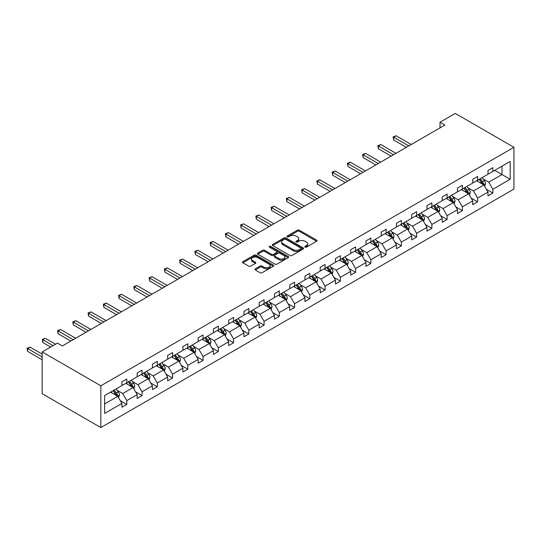 <?xml version="1.0" encoding="UTF-8"?>
<svg xmlns="http://www.w3.org/2000/svg" width="541" height="541" viewBox="0 0 541 541"><rect width="100%" height="100%" fill="white"/><g stroke="black" fill="none" stroke-linecap="round" stroke-linejoin="round"><path stroke-width="0.81" d="M305.077 247.142A0.947 0.548 0 0 0 306.422 247.142L316.62 241.259A1.359 0.784 0 0 0 317.012 240.704A1.359 0.784 0 0 0 316.62 240.15L299.342 230.175A1.359 0.784 0 0 0 297.422 230.175L287.224 236.065A0.947 0.548 0 0 0 286.946 236.451A0.947 0.548 0 0 0 287.224 236.836A0.947 0.548 0 0 0 288.569 236.836L289.888 236.079A4.342 2.509 0 0 1 296.028 236.079L297.469 236.911A4.342 2.509 0 0 1 298.74 238.682A4.342 2.509 0 0 1 297.469 240.454L296.15 241.218A0.947 0.548 0 0 0 295.873 241.604A0.947 0.548 0 0 0 296.15 241.989A0.947 0.548 0 0 0 297.496 241.989L298.815 241.232A4.342 2.509 0 0 1 304.955 241.232L306.395 242.064A4.342 2.509 0 0 1 307.667 243.835A4.342 2.509 0 0 1 306.395 245.607L305.077 246.371A0.947 0.548 0 0 0 304.799 246.757A0.947 0.548 0 0 0 305.077 247.142L305.077 246.371M255.291 268.85A1.359 0.784 0 0 0 254.892 269.404A1.359 0.784 0 0 0 255.291 269.959L260.14 272.759A1.359 0.784 0 0 0 262.054 272.759L273.381 266.219A1.359 0.784 0 0 0 273.78 265.665A1.359 0.784 0 0 0 273.381 265.11L256.103 255.136A1.359 0.784 0 0 0 254.189 255.136L242.862 261.675A1.359 0.784 0 0 0 242.463 262.229A1.359 0.784 0 0 0 242.862 262.784L248.718 266.165A1.359 0.784 0 0 0 250.639 266.165L255.48 263.366A1.359 0.784 0 0 0 255.879 262.811A1.359 0.784 0 0 0 255.48 262.257L252.579 260.579A3.631 2.096 0 0 1 251.518 259.098A3.631 2.096 0 0 1 253.756 257.164A3.631 2.096 0 0 1 257.712 257.617L269.087 264.184A3.631 2.096 0 0 1 270.148 265.665A3.631 2.096 0 0 1 267.91 267.606A3.631 2.096 0 0 1 263.954 267.146L262.054 266.057A1.359 0.784 0 0 0 260.14 266.057L255.291 268.85L255.291 269.959M513.95 147.294L455.285 113.427L440.029 122.232L444.918 125.052L62.316 345.949L57.427 343.122L42.178 351.927L100.842 385.801L513.95 147.294L513.95 189.073L100.842 427.573L100.842 385.801M289.983 255.528A1.359 0.784 0 0 0 291.903 255.528L303.231 248.988A1.359 0.784 0 0 0 303.629 248.434A1.359 0.784 0 0 0 303.231 247.879L285.952 237.905A1.359 0.784 0 0 0 284.032 237.905L272.711 244.444A1.359 0.784 0 0 0 272.312 244.999A1.359 0.784 0 0 0 272.711 245.553L289.983 255.528M269.776 247.352A0.947 0.548 0 0 1 270.743 247.487L270.743 246.358L288.306 256.495A1.359 0.784 0 0 1 288.705 257.049A1.359 0.784 0 0 1 288.306 257.604L276.978 264.143A1.359 0.784 0 0 1 275.058 264.143L257.786 254.169L257.786 253.06A1.359 0.784 0 0 0 257.388 253.614A1.359 0.784 0 0 0 257.786 254.169M257.786 253.06L262.635 250.26A1.359 0.784 0 0 1 264.549 250.26L271.555 254.304A1.359 0.784 0 0 0 273.476 254.304L276.694 252.451A1.359 0.784 0 0 0 277.087 251.896A1.359 0.784 0 0 0 276.694 251.342L269.398 247.129A0.947 0.548 0 0 1 269.12 246.743A0.947 0.548 0 0 1 269.709 246.236A0.947 0.548 0 0 1 270.743 246.358M104.609 395.593L121.914 385.605L121.914 381.824L126.804 378.998L126.804 382.778L137.164 376.8L137.164 373.013L142.053 370.193L142.053 373.973L152.42 367.988L152.42 364.208L157.309 361.388L157.309 365.168L167.676 359.183L167.676 355.403L172.559 352.576L172.559 356.363L182.926 350.379L182.926 346.598L187.815 343.772L187.815 347.559L198.182 341.574L198.182 337.787L203.071 334.967L203.071 338.747L213.431 332.762L213.431 328.982L218.321 326.162L218.321 329.942L228.687 323.958L228.687 320.177L233.577 317.357L233.577 321.138L243.937 315.153L243.937 311.373L248.826 308.546L248.826 312.333L259.193 306.348L259.193 302.561L264.082 299.741L264.082 303.521L274.443 297.543L274.443 293.756L279.332 290.936L279.332 294.717L289.699 288.732L289.699 284.951L294.588 282.132L294.588 285.912L304.955 279.927L304.955 276.147L309.837 273.32L309.837 277.107L320.204 271.122L320.204 267.342L325.094 264.515L325.094 268.295L335.461 262.317L335.461 258.53L340.35 255.71L340.35 259.491L350.71 253.506L350.71 249.726L355.599 246.906L355.599 250.686L365.966 244.701L365.966 240.921L370.856 238.094L370.856 241.881L381.216 235.896L381.216 232.116L386.105 229.289L386.105 233.07L396.472 227.092L396.472 223.305L401.361 220.485L401.361 224.265L411.721 218.28L411.721 214.5L416.611 211.68L416.611 215.46L426.977 209.475L426.977 205.695L431.867 202.868L431.867 206.655L442.234 200.67L442.234 196.89L447.116 194.063L447.116 197.85L457.483 191.866L457.483 188.079L462.372 185.259L462.372 189.039L472.739 183.054L472.739 179.274L477.629 176.454L477.629 180.234L487.989 174.249L487.989 170.469L492.878 167.649L492.878 171.429L510.183 161.434L510.183 179.274L492.878 189.269L492.878 193.049L487.989 195.869L487.989 192.089L477.629 198.074L477.629 201.854L472.739 204.681L472.739 200.894L462.372 206.878L462.372 210.665L457.483 213.485L457.483 209.705L447.116 215.683L447.116 219.47L442.234 222.29L442.234 218.51L431.867 224.495L431.867 228.275L426.977 231.095L426.977 227.315L416.611 233.299L416.611 237.08L411.721 239.906L411.721 236.119L401.361 242.104L401.361 245.885L396.472 248.711L396.472 244.931L386.105 250.909L386.105 254.696L381.216 257.516L381.216 253.736L370.856 259.721L370.856 263.501L365.966 266.321L365.966 262.541L355.599 268.525L355.599 272.306L350.71 275.132L350.71 271.345L340.35 277.33L340.35 281.11L335.461 283.937L335.461 280.15L325.094 286.135L325.094 289.922L320.204 292.742L320.204 288.962L309.837 294.946L309.837 298.727L304.955 301.547L304.955 297.766L294.588 303.751L294.588 307.531L289.699 310.351L289.699 306.571L279.332 312.556L279.332 316.336L274.443 319.163L274.443 315.376L264.082 321.361L264.082 325.148L259.193 327.968L259.193 324.187L248.826 330.166L248.826 333.953L243.937 336.773L243.937 332.992L233.577 338.977L233.577 342.757L228.687 345.577L228.687 341.797L218.321 347.782L218.321 351.562L213.431 354.389L213.431 350.602L203.071 356.587L203.071 360.367L198.182 363.194L198.182 359.413L187.815 365.391L187.815 369.178L182.926 371.998L182.926 368.218L172.559 374.203L172.559 377.983L167.676 380.803L167.676 377.023L157.309 383.008L157.309 386.788L152.42 389.615L152.42 385.828L142.053 391.812L142.053 395.593L137.164 398.419L137.164 394.639L126.804 400.617L126.804 404.404L121.914 407.224L121.914 403.444L104.609 413.432L104.609 395.593M125.823 383.346L133.059 387.525L122.699 393.51L117.039 390.237M122.699 393.51L126.804 400.617M133.059 387.525L137.164 394.639M121.914 384.698L122.699 385.151L126.804 382.778M141.079 374.541L148.315 378.714L137.948 384.698L132.288 381.432M137.948 384.698L142.053 391.812M148.315 378.714L152.42 385.828M137.164 375.894L137.948 376.347L142.053 373.973M156.329 365.73L163.565 369.909L153.204 375.894L147.544 372.627M153.204 375.894L157.309 383.008M163.565 369.909L167.676 377.023M152.42 367.089L153.204 367.542L157.309 365.168M171.585 356.925L178.821 361.104L168.454 367.089L162.794 363.822M168.454 367.089L172.559 374.203M178.821 361.104L182.926 368.218M167.676 358.284L168.454 358.73L172.559 356.363M186.834 348.12L194.07 352.299L183.71 358.284L178.05 355.011M183.71 358.284L187.815 365.391M194.07 352.299L198.182 359.413M182.926 349.472L183.71 349.926L187.815 347.559M202.091 339.315L209.326 343.494L198.96 349.472L193.299 346.206M198.96 349.472L203.071 356.587M209.326 343.494L213.431 350.602M198.182 340.668L198.96 341.121L203.071 338.747M217.347 330.51L224.576 334.683L214.216 340.668L208.555 337.401M214.216 340.668L218.321 347.782M224.576 334.683L228.687 341.797M213.431 331.863L214.216 332.316L218.321 329.942M232.596 321.699L239.832 325.878L229.465 331.863L223.812 328.597M229.465 331.863L233.577 338.977M239.832 325.878L243.937 332.992M228.687 323.058L229.465 323.504L233.577 321.138M247.852 312.894L255.088 317.073L244.721 323.058L239.061 319.792M244.721 323.058L248.826 330.166M255.088 317.073L259.193 324.187M243.937 314.247L244.721 314.7L248.826 312.333M263.102 304.089L270.338 308.269L259.978 314.247L254.317 310.98M259.978 314.247L264.082 321.361M270.338 308.269L274.443 315.376M259.193 305.442L259.978 305.895L264.082 303.521M278.358 295.285L285.594 299.457L275.227 305.442L269.567 302.176M275.227 305.442L279.332 312.556M285.594 299.457L289.699 306.571M274.443 296.637L275.227 297.09L279.332 294.717M293.607 286.473L300.843 290.652L290.483 296.637L284.823 293.371M290.483 296.637L294.588 303.751M300.843 290.652L304.955 297.766M289.699 287.832L290.483 288.285L294.588 285.912M308.864 277.668L316.1 281.847L305.733 287.832L300.072 284.566M305.733 287.832L309.837 294.946M316.1 281.847L320.204 288.962M304.955 279.021L305.733 279.474L309.837 277.107M324.113 268.863L331.349 273.043L320.989 279.028L315.329 275.754M320.989 279.028L325.094 286.135M331.349 273.043L335.461 280.15M320.204 270.216L320.989 270.669L325.094 268.295M339.369 260.059L346.605 264.231L336.238 270.216L330.578 266.95M336.238 270.216L340.35 277.33M346.605 264.231L350.71 271.345M335.461 261.411L336.238 261.864L340.35 259.491M354.625 251.247L361.855 255.426L351.494 261.411L345.834 258.145M351.494 261.411L355.599 268.525M361.855 255.426L365.966 262.541M350.71 252.606L351.494 253.06L355.599 250.686M369.875 242.442L377.111 246.622L366.744 252.606L361.09 249.34M366.744 252.606L370.856 259.721M377.111 246.622L381.216 253.736M365.966 243.802L366.744 244.248L370.856 241.881M385.131 233.638L392.367 237.817L382 243.802L376.34 240.529M382 243.802L386.105 250.909M392.367 237.817L396.472 244.931M381.216 234.99L382 235.443L386.105 233.07M400.381 224.833L407.616 229.005L397.256 234.99L391.596 231.724M397.256 234.99L401.361 242.104M407.616 229.005L411.721 236.119M396.472 226.185L397.256 226.638L401.361 224.265M415.637 216.028L422.873 220.201L412.506 226.185L406.846 222.919M412.506 226.185L416.611 233.299M422.873 220.201L426.977 227.315M411.721 217.381L412.506 217.834L416.611 215.46M430.886 207.217L438.122 211.396L427.762 217.381L422.102 214.114M427.762 217.381L431.867 224.495M438.122 211.396L442.234 218.51M426.977 208.576L427.762 209.022L431.867 206.655M446.142 198.412L453.378 202.591L443.011 208.576L437.351 205.303M443.011 208.576L447.116 215.683M453.378 202.591L457.483 209.705M442.234 199.764L443.011 200.217L447.116 197.85M461.392 189.607L468.628 193.786L458.268 199.764L452.607 196.498M458.268 199.764L462.372 206.878M468.628 193.786L472.739 200.894M457.483 190.959L458.268 191.413L462.372 189.039M476.648 180.802L483.884 184.975L473.517 190.959L467.857 187.693M473.517 190.959L477.629 198.074M483.884 184.975L487.989 192.089M472.739 182.155L473.517 182.608L477.629 180.234M494.738 170.354L501.974 174.533L488.773 182.155L483.113 178.888M488.773 182.155L492.878 189.269M510.183 179.274L501.974 174.533L501.974 166.182L510.183 161.434M42.178 351.927L42.178 393.706L100.842 427.573M440.029 122.232L440.029 127.879M487.989 173.35L488.773 173.796L492.878 171.429M104.609 403.951L117.81 396.33L110.574 392.151M117.81 396.33L121.914 403.444M486.379 189.296L492.878 193.049M471.123 198.101L477.629 201.854M455.874 206.905L462.372 210.665M440.617 215.717L447.116 219.47M425.361 224.522L431.867 228.275M410.112 233.327L416.611 237.08M394.856 242.131L401.361 245.885M379.606 250.943L386.105 254.696M364.35 259.748L370.856 263.501M349.101 268.552L355.599 272.306M333.844 277.357L340.35 281.11M318.595 286.169L325.094 289.922M303.339 294.973L309.837 298.727M288.082 303.778L294.588 307.531M272.833 312.583L279.332 316.336M257.577 321.388L264.082 325.148M242.327 330.199L248.826 333.953M227.071 339.004L233.577 342.757M211.822 347.809L218.321 351.562M196.566 356.614L203.071 360.367M181.316 365.425L187.815 369.178M166.06 374.23L172.559 377.983M150.804 383.035L157.309 386.788M135.554 391.84L142.053 395.593M120.298 400.651L126.804 404.404M305.455 247.278L306.395 246.737A4.342 2.509 0 0 0 307.667 244.965L307.667 243.835M298.74 238.682L298.74 239.812A4.342 2.509 0 0 1 297.469 241.584L296.529 242.125M316.6 241.266L299.342 231.305A1.359 0.784 0 0 0 297.422 231.305L287.602 236.972M303.21 248.995L285.952 239.034A1.359 0.784 0 0 0 284.032 239.034L272.725 245.56M300.83 248.819A0.947 0.548 0 0 0 301.107 248.434A0.947 0.548 0 0 0 300.83 248.049L285.668 239.291A0.947 0.548 0 0 0 284.323 239.291L282.929 240.096A4.342 2.509 0 0 0 281.658 241.868A4.342 2.509 0 0 0 282.929 243.639L293.296 249.624A4.342 2.509 0 0 0 299.437 249.624L300.83 248.819L300.83 249.949A0.947 0.548 0 0 0 301.107 249.563L301.107 248.434M281.658 241.868L281.658 242.997A4.342 2.509 0 0 0 282.929 244.769L282.929 243.639M300.83 249.949L299.437 250.754A4.342 2.509 0 0 1 293.296 250.754L282.929 244.769M257.807 254.182L262.635 251.389L262.635 250.26M277.087 251.896L277.087 253.026A1.359 0.784 0 0 1 276.694 253.58L273.476 255.433A1.359 0.784 0 0 1 271.555 255.433L264.549 251.389A1.359 0.784 0 0 0 262.635 251.389M270.743 247.487L288.285 257.617M278.825 258.503A3.631 2.096 0 0 0 282.787 258.956A3.631 2.096 0 0 0 285.026 257.022A3.631 2.096 0 0 0 283.964 255.541L279.954 253.229A1.359 0.784 0 0 0 278.033 253.229L274.821 255.082A1.359 0.784 0 0 0 274.422 255.636A1.359 0.784 0 0 0 274.821 256.191L278.825 258.503L278.825 259.633A3.631 2.096 0 0 0 282.787 260.086A3.631 2.096 0 0 0 285.026 258.152L285.026 257.022M274.422 255.636L274.422 256.765A1.359 0.784 0 0 0 274.821 257.32L274.821 256.191M278.825 259.633L274.821 257.32M270.148 265.665L270.148 266.794A3.631 2.096 0 0 1 267.91 268.735A3.631 2.096 0 0 1 263.954 268.275L262.054 267.186A1.359 0.784 0 0 0 260.14 267.186L255.311 269.973M251.518 259.098L251.518 260.228A3.631 2.096 0 0 0 252.579 261.709L252.579 260.579M255.467 263.379L252.579 261.709M273.361 266.233L256.103 256.265A1.359 0.784 0 0 0 254.189 256.265L242.882 262.798L242.862 261.675M484.628 186.266L485.527 183.67A3.665 2.117 -120 0 0 484.357 180.545L482.159 177.617M478.224 181.708L477.27 180.437M411.234 144.501L396.107 135.771L393.665 137.177L393.665 140.004L406.345 147.321M483.343 184.664L483.546 183.825A3.665 2.117 -120 0 0 482.498 181.62L480.307 178.686M479.387 179.22L481.801 182.445A1.866 1.075 60 0 1 482.139 183.014L483.546 183.825M479.13 179.369L481.328 182.297A3.665 2.117 60 0 1 482.241 184.028M393.665 140.004L393.124 136.866L408.793 145.914M393.124 136.866L396.107 135.771M469.372 195.071L470.271 192.474A3.665 2.117 -120 0 0 469.101 189.35L466.91 186.422M462.974 190.513L462.021 189.242M395.985 153.306L380.857 144.575L378.409 145.989L378.409 148.809L391.096 156.133M468.087 193.468L468.296 192.63A3.665 2.117 -120 0 0 467.248 190.425L465.05 187.497M464.131 188.025L466.545 191.25A1.866 1.075 60 0 1 466.89 191.818L468.296 192.63M463.874 188.173L466.072 191.101A3.665 2.117 60 0 1 466.984 192.833M378.409 148.809L377.875 145.678L393.537 154.719M377.875 145.678L380.857 144.575M454.122 203.876L455.022 201.279A3.665 2.117 -120 0 0 453.852 198.162L451.654 195.227M447.718 199.325L446.765 198.053M380.729 162.111L365.601 153.38L363.16 154.794L363.16 157.614L375.839 164.937M452.837 202.28L453.04 201.435A3.665 2.117 -120 0 0 451.992 199.23L449.794 196.302M448.881 196.829L451.295 200.055A1.866 1.075 60 0 1 451.634 200.623L453.04 201.435M448.624 196.978L450.822 199.906A3.665 2.117 60 0 1 451.735 201.637M363.16 157.614L362.619 154.483L378.281 163.524M362.619 154.483L365.601 153.38M438.866 212.681L439.765 210.084A3.665 2.117 -120 0 0 438.595 206.966L436.404 204.038M432.462 208.129L431.515 206.858M365.473 170.922L350.352 162.185L347.904 163.598L347.904 166.418L360.583 173.742M437.581 211.085L437.791 210.239A3.665 2.117 -120 0 0 436.736 208.042L434.545 205.107M433.625 205.641L436.039 208.86A1.866 1.075 60 0 1 436.384 209.428L437.791 210.239M433.368 205.783L435.566 208.718A3.665 2.117 60 0 1 436.479 210.449M347.904 166.418L347.369 163.287L363.031 172.329M347.369 163.287L350.352 162.185M423.617 221.492L424.516 218.895A3.665 2.117 -120 0 0 423.346 215.771L421.148 212.843M417.212 216.934L416.259 215.663M350.223 179.727L335.095 170.997L332.654 172.403L332.654 175.23L345.334 182.547M422.332 219.889L422.535 219.051A3.665 2.117 -120 0 0 421.486 216.846L419.289 213.911M418.376 214.446L420.79 217.671A1.866 1.075 60 0 1 421.128 218.239L422.535 219.051M418.119 214.594L420.31 217.523A3.665 2.117 60 0 1 421.223 219.254M332.654 175.23L332.113 172.092L347.775 181.14M332.113 172.092L335.095 170.997M408.36 230.297L409.26 227.7A3.665 2.117 -120 0 0 408.09 224.576L405.892 221.648M401.956 225.739L401.009 224.468M334.967 188.532L319.846 179.801L317.398 181.215L317.398 184.035L330.078 191.358M407.075 228.694L407.278 227.856A3.665 2.117 -120 0 0 406.23 225.651L404.039 222.723M403.119 223.25L405.534 226.476A1.866 1.075 60 0 1 405.872 227.044L407.278 227.856M402.862 223.399L405.06 226.327A3.665 2.117 60 0 1 405.973 228.059M317.398 184.035L316.864 180.904L332.526 189.945M316.864 180.904L319.846 179.801M393.104 239.102L394.004 236.505A3.665 2.117 -120 0 0 392.84 233.387L390.643 230.452M386.707 234.551L385.753 233.279M319.717 197.337L304.59 188.606L302.149 190.019L302.149 192.839L314.828 200.163M391.826 237.506L392.029 236.66A3.665 2.117 -120 0 0 390.981 234.456L388.783 231.528M387.863 232.055L390.284 235.281A1.866 1.075 60 0 1 390.622 235.849L392.029 236.66M387.613 232.204L389.804 235.132A3.665 2.117 60 0 1 390.717 236.863M302.149 192.839L301.608 189.708L317.269 198.75M301.608 189.708L304.59 188.606M377.855 247.906L378.754 245.31A3.665 2.117 -120 0 0 377.584 242.192L375.386 239.264M371.451 243.355L370.497 242.084M304.461 206.148L289.334 197.411L286.892 198.824L286.892 201.644L299.572 208.968M376.57 246.311L376.773 245.465A3.665 2.117 -120 0 0 375.725 243.261L373.533 240.332M372.614 240.86L375.028 244.086A1.866 1.075 60 0 1 375.366 244.654L376.773 245.465M372.357 241.009L374.555 243.944A3.665 2.117 60 0 1 375.468 245.668M286.892 201.644L286.351 198.513L302.02 207.555M286.351 198.513L289.334 197.411M362.598 256.718L363.498 254.114A3.665 2.117 -120 0 0 362.328 250.997L360.137 248.069M356.201 252.16L355.248 250.889M289.212 214.953L274.084 206.222L271.636 207.629L271.636 210.456L284.323 217.773M361.314 255.115L361.523 254.277A3.665 2.117 -120 0 0 360.475 252.072L358.277 249.137M357.358 249.672L359.779 252.897A1.866 1.075 60 0 1 360.117 253.459L361.523 254.277M357.107 249.82L359.298 252.748A3.665 2.117 60 0 1 360.211 254.48M271.636 210.456L271.102 207.318L286.764 216.366M271.102 207.318L274.084 206.222M347.349 265.523L348.248 262.926A3.665 2.117 -120 0 0 347.079 259.802L344.881 256.874M340.945 260.965L339.991 259.694M273.956 223.758L258.828 215.027L256.387 216.434L256.387 219.261L269.066 226.584M346.064 263.92L346.267 263.082A3.665 2.117 -120 0 0 345.219 260.877L343.028 257.949M342.108 258.476L344.522 261.702A1.866 1.075 60 0 1 344.86 262.27L346.267 263.082M341.851 258.625L344.049 261.553A3.665 2.117 60 0 1 344.962 263.284M256.387 219.261L255.846 216.13L271.514 225.171M255.846 216.13L258.828 215.027M332.093 274.328L332.992 271.731A3.665 2.117 -120 0 0 331.822 268.613L329.631 265.678M325.696 269.77L324.742 268.505M258.706 232.562L243.578 223.832L241.13 225.245L241.13 228.065L253.817 235.389M330.808 272.725L331.018 271.886A3.665 2.117 -120 0 0 329.969 269.682L327.772 266.754M326.852 267.281L329.266 270.507A1.866 1.075 60 0 1 329.611 271.075L331.018 271.886M326.595 267.43L328.793 270.358A3.665 2.117 60 0 1 329.706 272.089M241.13 228.065L240.596 224.934L256.258 233.976M240.596 224.934L243.578 223.832M316.843 283.132L317.743 280.536A3.665 2.117 -120 0 0 316.573 277.418L314.375 274.483M310.439 278.581L309.486 277.31M243.45 241.374L228.322 232.637L225.881 234.05L225.881 236.87L238.561 244.194M315.559 281.536L315.761 280.691A3.665 2.117 -120 0 0 314.713 278.487L312.515 275.558M311.602 276.086L314.017 279.312A1.866 1.075 60 0 1 314.355 279.88L315.761 280.691M311.346 276.235L313.543 279.17A3.665 2.117 60 0 1 314.456 280.894M225.881 236.87L225.34 233.739L241.002 242.781M225.34 233.739L228.322 232.637M301.587 291.937L302.487 289.34A3.665 2.117 -120 0 0 301.317 286.223L299.126 283.295M295.183 287.386L294.236 286.115M228.194 250.179L213.073 241.442L210.625 242.855L210.625 245.682L223.305 252.999M300.302 290.341L300.512 289.503A3.665 2.117 -120 0 0 299.457 287.298L297.266 284.363M296.346 284.897L298.76 288.123A1.866 1.075 60 0 1 299.105 288.684L300.512 289.503M296.089 285.039L298.287 287.974A3.665 2.117 60 0 1 299.2 289.705M210.625 245.682L210.091 242.544L225.753 251.592M210.091 242.544L213.073 241.442M286.338 300.749L287.237 298.152A3.665 2.117 -120 0 0 286.067 295.028L283.869 292.099M279.934 296.191L278.98 294.919M212.944 258.983L197.817 250.253L195.375 251.66L195.375 254.486L208.055 261.803M285.053 299.146L285.256 298.307A3.665 2.117 -120 0 0 284.208 296.103L282.01 293.175M281.097 293.702L283.511 296.928A1.866 1.075 60 0 1 283.849 297.496L285.256 298.307M280.84 293.851L283.031 296.779A3.665 2.117 60 0 1 283.944 298.51M195.375 254.486L194.834 251.349L210.496 260.397M194.834 251.349L197.817 250.253M271.082 309.553L271.981 306.957A3.665 2.117 -120 0 0 270.811 303.832L268.613 300.904M264.677 304.996L263.731 303.731M197.688 267.788L182.567 259.058L180.119 260.471L180.119 263.291L192.799 270.615M269.797 307.951L270 307.112A3.665 2.117 -120 0 0 268.951 304.908L266.76 301.979M265.841 302.507L268.255 305.733A1.866 1.075 60 0 1 268.593 306.301L270 307.112M265.584 302.656L267.781 305.584A3.665 2.117 60 0 1 268.694 307.315M180.119 263.291L179.585 260.16L195.247 269.202M179.585 260.16L182.567 259.058M255.825 318.358L256.725 315.761A3.665 2.117 -120 0 0 255.562 312.644L253.364 309.709M249.428 313.807L248.475 312.536M182.439 276.6L167.311 267.863L164.87 269.276L164.87 272.096L177.549 279.42M254.547 316.762L254.75 315.917A3.665 2.117 -120 0 0 253.702 313.712L251.504 310.784M250.584 311.312L253.005 314.537A1.866 1.075 60 0 1 253.344 315.105L254.75 315.917M250.334 311.46L252.525 314.389A3.665 2.117 60 0 1 253.438 316.12M164.87 272.096L164.329 268.965L179.991 278.006M164.329 268.965L167.311 267.863M240.576 327.163L241.475 324.566A3.665 2.117 -120 0 0 240.305 321.449L238.108 318.521M234.172 322.612L233.218 321.34M167.183 285.405L152.055 276.667L149.614 278.081L149.614 280.901L162.293 288.225M239.291 325.567L239.494 324.722A3.665 2.117 -120 0 0 238.446 322.524L236.255 319.589M235.335 320.123L237.749 323.349A1.866 1.075 60 0 1 238.087 323.91L239.494 324.722M235.078 320.265L237.276 323.2A3.665 2.117 60 0 1 238.189 324.931M149.614 280.901L149.073 277.77L164.741 286.811M149.073 277.77L152.055 276.667M225.32 335.975L226.219 333.378A3.665 2.117 -120 0 0 225.049 330.253L222.858 327.325M218.922 331.417L217.969 330.145M151.933 294.209L136.805 285.479L134.357 286.886L134.357 289.712L147.044 297.029M224.035 334.372L224.245 333.533A3.665 2.117 -120 0 0 223.196 331.329L220.999 328.394M220.079 328.928L222.5 332.154A1.866 1.075 60 0 1 222.838 332.722L224.245 333.533M219.829 329.077L222.02 332.005A3.665 2.117 60 0 1 222.933 333.736M134.357 289.712L133.823 286.574L149.485 295.623M133.823 286.574L136.805 285.479M210.07 344.779L210.97 342.183A3.665 2.117 -120 0 0 209.8 339.058L207.602 336.13M203.666 340.221L202.713 338.95M136.677 303.014L121.549 294.284L119.108 295.697L119.108 298.517L131.788 305.841M208.785 343.177L208.988 342.338A3.665 2.117 -120 0 0 207.94 340.133L205.749 337.205M204.829 337.733L207.244 340.958A1.866 1.075 60 0 1 207.582 341.527L208.988 342.338M204.572 337.882L206.77 340.81A3.665 2.117 60 0 1 207.683 342.541M119.108 298.517L118.567 295.386L134.236 304.427M118.567 295.386L121.549 294.284M194.814 353.584L195.714 350.987A3.665 2.117 -120 0 0 194.544 347.87L192.353 344.935M188.41 349.033L187.463 347.762M121.421 311.819L106.3 303.088L103.852 304.502L103.852 307.322L116.538 314.646M193.529 351.988L193.739 351.143A3.665 2.117 -120 0 0 192.691 348.938L190.493 346.01M189.573 346.538L191.987 349.763A1.866 1.075 60 0 1 192.332 350.331L193.739 351.143M189.316 346.686L191.514 349.614A3.665 2.117 60 0 1 192.427 351.346M103.852 307.322L103.317 304.191L118.979 313.232M103.317 304.191L106.3 303.088M179.565 362.389L180.464 359.792A3.665 2.117 -120 0 0 179.294 356.675L177.096 353.746M173.161 357.838L172.207 356.566M106.171 320.63L91.044 311.893L88.602 313.307L88.602 316.127L101.282 323.45M178.28 360.793L178.483 359.948A3.665 2.117 -120 0 0 177.434 357.743L175.237 354.815M174.324 355.349L176.738 358.568A1.866 1.075 60 0 1 177.076 359.136L178.483 359.948M174.067 355.491L176.265 358.426A3.665 2.117 60 0 1 177.178 360.157M88.602 316.127L88.061 312.996L103.723 322.037M88.061 312.996L91.044 311.893M164.308 371.2L165.208 368.604A3.665 2.117 -120 0 0 164.038 365.479L161.847 362.551M157.904 366.642L156.958 365.371M90.915 329.435L75.794 320.705L73.346 322.111L73.346 324.938L86.026 332.255M163.024 369.598L163.233 368.759A3.665 2.117 -120 0 0 162.178 366.555L159.987 363.62M159.068 364.154L161.482 367.38A1.866 1.075 60 0 1 161.827 367.948L163.233 368.759M158.811 364.303L161.008 367.231A3.665 2.117 60 0 1 161.921 368.962M73.346 324.938L72.812 321.8L88.474 330.849M72.812 321.8L75.794 320.705M149.059 380.005L149.958 377.408A3.665 2.117 -120 0 0 148.789 374.284L146.591 371.356M142.655 375.447L141.701 374.176M75.666 338.24L60.538 329.51L58.097 330.923L58.097 333.743L70.776 341.067M147.774 378.402L147.977 377.564A3.665 2.117 -120 0 0 146.929 375.359L144.731 372.431M143.818 372.959L146.232 376.184A1.866 1.075 60 0 1 146.57 376.752L147.977 377.564M143.561 373.107L145.752 376.036A3.665 2.117 60 0 1 146.665 377.767M58.097 333.743L57.556 330.612L73.218 339.653M57.556 330.612L60.538 329.51M133.803 388.81L134.702 386.213A3.665 2.117 -120 0 0 133.532 383.096L131.335 380.161M127.399 384.259L126.452 382.987M55.52 344.225L45.288 338.314L42.84 339.728L42.84 342.548L50.631 347.045M132.518 387.214L132.721 386.369A3.665 2.117 -120 0 0 131.673 384.164L129.482 381.236M128.562 381.763L130.976 384.989A1.866 1.075 60 0 1 131.314 385.557L132.721 386.369M128.305 381.912L130.503 384.84A3.665 2.117 60 0 1 131.416 386.572M42.84 342.548L42.306 339.417L53.079 345.638M42.306 339.417L45.288 338.314M118.547 397.615L119.446 395.018A3.665 2.117 -120 0 0 118.276 391.9L116.085 388.965M112.149 393.064L111.196 391.792M42.178 354.132L30.032 347.119L27.591 348.532L27.591 351.352L42.178 359.779M117.269 396.019L117.471 395.173A3.665 2.117 -120 0 0 116.423 392.969L114.225 390.041M113.306 390.568L115.727 393.794A1.866 1.075 60 0 1 116.065 394.362L117.471 395.173M113.055 390.717L115.247 393.652A3.665 2.117 60 0 1 116.159 395.376M27.591 351.352L27.05 348.221L42.178 356.952M27.05 348.221L30.032 347.119M306.395 246.737L306.395 245.607M296.15 241.989L296.15 241.218M297.469 241.584L297.469 240.454M287.224 236.836L287.224 236.065M297.422 231.305L297.422 230.175M299.342 231.305L299.342 230.175M316.62 241.259L316.62 240.15M272.711 245.553L272.711 244.444M284.032 239.034L284.032 237.905M285.952 239.034L285.952 237.905M303.231 248.988L303.231 247.879M293.296 250.754L293.296 249.624M299.437 250.754L299.437 249.624M264.549 251.389L264.549 250.26M271.555 255.433L271.555 254.304M273.476 255.433L273.476 254.304M276.694 253.58L276.694 252.451M288.306 257.604L288.306 256.495M260.14 267.186L260.14 266.057M262.054 267.186L262.054 266.057M263.954 268.275L263.954 267.146M255.48 263.366L255.48 262.257M254.189 256.265L254.189 255.136M256.103 256.265L256.103 255.136M273.381 266.219L273.381 265.11M483.62 184.826L485.5 183.737M482.498 181.62L484.357 180.545M480.286 182.899L481.328 182.297M468.364 193.631L470.251 192.542M467.248 190.425L469.101 189.35M465.03 191.703L466.072 191.101M453.115 202.435L454.995 201.353M451.992 199.23L453.852 198.162M449.774 200.508L450.822 199.906M437.858 211.24L439.745 210.158M436.736 208.042L438.595 206.966M434.524 209.32L435.566 208.718M422.609 220.052L424.489 218.963M421.486 216.846L423.346 215.771M419.268 218.124L420.31 217.523M407.353 228.857L409.233 227.768M406.23 225.651L408.09 224.576M404.019 226.929L405.06 226.327M392.103 237.661L393.983 236.573M390.981 234.456L392.84 233.387M388.763 235.734L389.804 235.132M376.847 246.466L378.727 245.384M375.725 243.261L377.584 242.192M373.513 244.546L374.555 243.944M361.591 255.278L363.478 254.189M360.475 252.072L362.328 250.997M358.257 253.35L359.298 252.748M346.341 264.082L348.221 262.994M345.219 260.877L347.079 259.802M343.008 262.155L344.049 261.553M331.085 272.887L332.972 271.798M329.969 269.682L331.822 268.613M327.751 270.96L328.793 270.358M315.836 281.692L317.716 280.61M314.713 278.487L316.573 277.418M312.495 279.771L313.543 279.17M300.58 290.503L302.466 289.415M299.457 287.298L301.317 286.223M297.246 288.576L298.287 287.974M285.33 299.308L287.21 298.219M284.208 296.103L286.067 295.028M281.989 297.381L283.031 296.779M270.074 308.113L271.954 307.024M268.951 304.908L270.811 303.832M266.74 306.186L267.781 305.584M254.825 316.918L256.704 315.836M253.702 313.712L255.562 312.644M251.484 314.99L252.525 314.389M239.568 325.729L241.448 324.641M238.446 322.524L240.305 321.449M236.234 323.802L237.276 323.2M224.312 334.534L226.199 333.445M223.196 331.329L225.049 330.253M220.978 332.607L222.02 332.005M209.063 343.339L210.943 342.25M207.94 340.133L209.8 339.058M205.729 341.412L206.77 340.81M193.806 352.144L195.693 351.062M192.691 348.938L194.544 347.87M190.473 350.216L191.514 349.614M178.557 360.948L180.437 359.866M177.434 357.743L179.294 356.675M175.216 359.028L176.265 358.426M163.301 369.76L165.188 368.671M162.178 366.555L164.038 365.479M159.967 367.833L161.008 367.231M148.051 378.565L149.931 377.476M146.929 375.359L148.789 374.284M144.711 376.637L145.752 376.036M132.795 387.37L134.675 386.281M131.673 384.164L133.532 383.096M129.461 385.442L130.503 384.84M117.546 396.174L119.426 395.092M116.423 392.969L118.276 391.9M114.205 394.254L115.247 393.652"/></g></svg>
